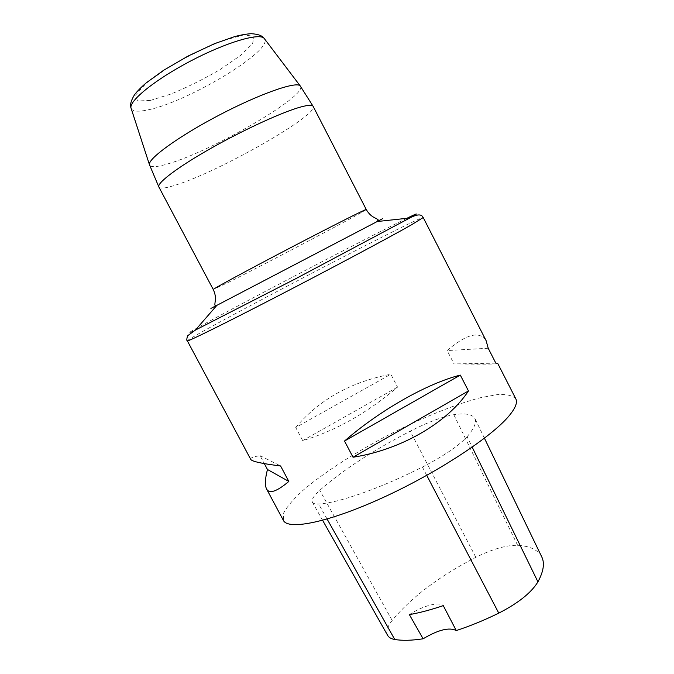 <?xml version="1.0" encoding="UTF-8"?>
<svg xmlns="http://www.w3.org/2000/svg" width="674" height="674" viewBox="0 0 674 674"><rect width="100%" height="100%" fill="white"/><g stroke="black" fill="none" stroke-linecap="round" stroke-linejoin="round"><path stroke-width="0.51" stroke-dasharray="3.37 2.53" d="M467.099 436.718C474.252 428.344 476.847 422.253 474.875 418.428C472.432 414.24 465.405 412.993 453.796 414.687C442.599 416.608 428.074 422.118 410.205 431.2C372.25 450.898 342.106 470.604 319.746 490.318C313.755 495.811 311.304 499.771 312.391 502.206C313.14 503.562 315.213 504.152 318.625 503.975C337.935 503.141 379.437 488.802 422.396 467.065C443.694 456.062 458.598 445.944 467.099 436.718L472.196 447.165M541.719 556.808C537.97 549.883 529.949 546.05 517.64 545.317C506.343 545.072 492.408 549.074 475.844 557.331C439.229 576.253 411.342 597.299 392.167 620.451C387.306 626.694 385.798 631.664 387.634 635.38M515.804 398.806C512.737 395.486 506.612 394.079 497.42 394.585L480.478 397.702C454.512 404.451 420.509 418.444 387.103 435.716C353.858 453.29 322.964 473.224 302.601 490.697C293.409 499.156 287.107 506.57 283.67 512.948L283.35 520.336M250.72 459.348C250.121 457.941 253.239 456.711 260.08 455.666L264.326 463.628M295.734 427.501C319.139 399.682 350.842 381.931 390.853 374.238L397.542 387.112C367.136 413.01 335.517 430.846 302.677 440.611L295.734 427.501L390.853 374.238M497.808 363.581C496.789 364.213 482.196 364.331 454.023 363.918L447.148 350.556C466.619 333.9 479.61 330.622 486.139 340.724M409.371 614.612C422.354 605.918 439.355 601.292 443.273 605.623M488.22 348.256L447.148 350.556M495.837 363.16L454.023 363.918M397.542 387.112L302.677 440.611M260.08 455.666L280.578 465.953M517.64 545.317L453.796 414.687M475.844 557.331L410.205 431.2M392.167 620.451L319.746 490.318M327.101 519.056L318.625 503.975M426.743 475.372L422.396 467.065M187.347 340.859C187.321 337.506 420.475 215.613 423.221 217.55M406.843 218.317C372.832 234.948 262.624 292.39 212.487 319.552C188.24 332.686 182.536 336.191 195.384 330.083M216.632 305.415L377.398 221.367M131.219 108.649C132.845 111.564 138.482 111.96 148.137 109.845C187.482 102.077 272.995 50.82 264.57 38.932M300.511 86.314C307.015 96.23 210.692 151.793 167.792 163.892C157.194 167.059 151.128 167.497 149.611 165.197M366.26 209.504C367.684 210.061 268.252 262.54 228.638 282.246L213.245 289.5M158.879 187.027C160.269 188.973 166.31 188.181 177.001 184.642C220.187 170.977 318.709 114.993 313.149 106.374M150.226 100.468L170.91 94.057C187.397 87.249 203.792 79.077 220.095 69.548L240.323 55.605L252.582 43.709L254.039 36.211L243.541 34.981L222.445 40.777C204.146 48.056 185.813 57.138 167.422 68.032L146.174 83.264L135.693 94.975L137.462 100.957L150.226 100.468M484.438 438.218L474.875 418.428M322.619 520.311L312.391 502.206"/><path stroke-width="1.01" d="M322.619 520.311L387.634 635.38C388.814 637.486 391.181 638.859 394.753 639.483C402.277 640.763 411.721 640.536 423.103 638.8L409.371 614.612C419.616 612.818 430.913 609.818 443.273 605.623L456.264 630.569C470.149 626.02 484.32 620.206 498.777 613.129C518.272 603.137 531.323 592.716 537.936 581.864C543.581 571.409 544.845 563.06 541.719 556.808L484.438 438.218M456.264 630.569C449.305 627.022 438.252 629.769 423.103 638.8M264.326 463.628L267.46 469.492C265.059 478.826 264.747 485.297 266.542 488.92L283.35 520.336C287.958 530.446 328.255 522.569 382.461 497.808C436.617 473.14 491.523 437.038 508.937 415.993C515.425 408.2 517.716 402.471 515.804 398.806L497.808 363.581L495.837 363.16L488.22 348.256L486.139 340.724L423.221 217.55L411.148 225.015C388.991 237.619 330.353 268.909 276.694 296.653C222.951 324.438 187.145 342.03 187.347 340.859C186.555 340.741 186.631 339.047 187.583 335.795L195.384 330.083L295.684 278.733L409.784 217.997C419.388 212.546 418.411 212.655 406.843 218.317M266.542 488.92C269.288 494.143 276.719 491.649 288.826 481.438L280.578 465.953C261.756 463.636 251.806 461.429 250.72 459.348L187.347 340.859M460.308 375.098C427.51 383.346 380.262 409.961 344.507 441.04L353.033 457.233C401.165 449.811 447.704 422.539 468.464 390.945L460.308 375.098L344.507 441.04M353.033 457.233L468.464 390.945M267.46 469.492L288.826 481.438M537.936 581.864L472.196 447.165M394.753 639.483L327.101 519.056M498.777 613.129L426.743 475.372M377.398 221.367C385.14 217.331 385.073 217.39 377.196 221.527L216.885 305.339C208.982 309.45 208.898 309.476 216.632 305.415M264.57 38.932L264.157 38.376C259.448 32.596 226.464 42.226 191.087 60.761C155.669 79.237 128.936 100.822 131 107.992L131.219 108.649M149.611 165.197L149.443 164.667C147.758 158.778 178.93 136.114 219.429 114.976C259.894 93.787 296.299 81.124 300.174 85.859L300.511 86.314M158.879 187.027L149.443 164.667L131 107.992C129.821 104.849 131.051 100.359 134.682 94.503C137.698 90.737 141.607 86.811 146.418 82.717L163.487 70.374L188.054 56.06L214.568 43.65L234.923 36.522C240.997 34.938 246.414 33.995 251.149 33.7C257.915 34.079 262.245 35.638 264.157 38.376L300.174 85.859L313.149 106.374C312.332 104.799 308.363 104.967 301.236 106.863C283.35 111.623 244.3 129.425 210.962 148.314C177.557 167.211 156.503 183.277 158.879 187.027L213.245 289.5C212.192 289.373 246.667 270.678 289.205 248.445C331.734 226.203 366.757 208.561 366.26 209.504C371.012 217.753 376.294 217.82 378.173 219.867L377.196 221.527L409.784 217.997C421.351 211.855 422.463 216.674 423.221 217.55M213.245 289.5C217.306 298.11 214.349 302.491 214.955 305.187L216.885 305.339L195.384 330.083M313.149 106.374L366.26 209.504"/></g></svg>
